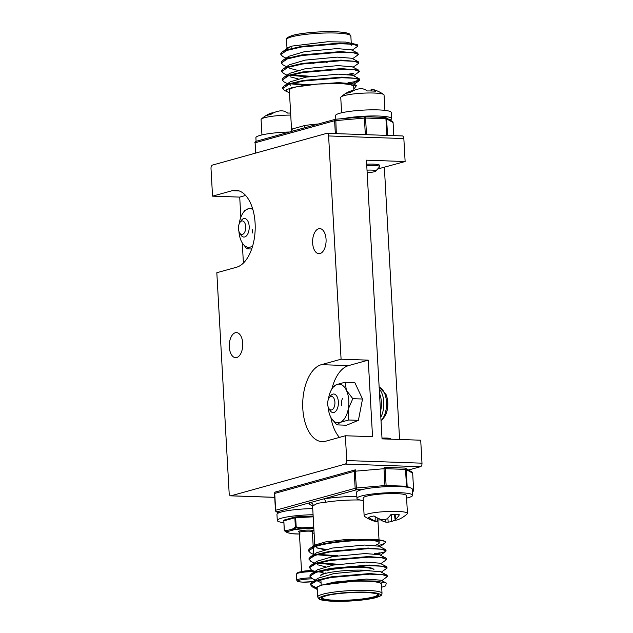 <?xml version="1.0" encoding="UTF-8"?>
<svg xmlns="http://www.w3.org/2000/svg" width="633" height="633" viewBox="0 0 633 633"><rect width="100%" height="100%" fill="white"/><g stroke="black" fill="none" stroke-linecap="round" stroke-linejoin="round"><path stroke-width="0.95" d="M384.358 167.302L399.573 439.476M366.689 164.208A13.325 1.875 -3.2 0 1 373.43 164.129A13.325 1.875 -3.2 0 1 379.61 165.363L379.681 166.621A13.325 1.875 -3.2 0 1 379.563 166.898L375.685 171.139A9.171 1.29 176.8 0 0 371.508 170.103A9.171 1.29 176.8 0 0 367.021 170.15M229.312 346.995A12.549 6.734 92 0 1 236.449 332.594A12.549 6.734 92 0 1 242.724 343.268A12.549 6.734 92 0 1 235.579 357.669A12.549 6.734 92 0 1 229.312 346.995M312.639 243.009A12.549 6.734 92 0 1 319.784 228.608A12.549 6.734 92 0 1 326.058 239.282A12.549 6.734 92 0 1 318.913 253.683A12.549 6.734 92 0 1 312.639 243.009M402.018 135.96A3.102 1.662 92 0 1 402.295 135.929A3.102 1.662 92 0 1 403.846 138.564L328.606 135.953L341.084 359.196L321.374 364.663A38.724 20.786 -88 0 0 302.811 408.696A38.724 20.786 -88 0 0 322.173 441.644A38.724 20.786 -88 0 0 325.655 441.225L345.365 435.757L346.749 460.563L421.989 463.174A3.102 1.662 92 0 1 420.51 466.695L408.522 470.018M339.446 437.395A38.724 20.786 92 0 1 330.861 417.361M240.849 217.238L239.717 197.1L212.546 196.151L211.011 168.592A3.102 1.662 -88 0 1 212.49 165.071L326.778 133.349A3.102 1.662 -88 0 1 327.055 133.318A3.102 1.662 -88 0 1 328.606 135.953M377.632 169.011L405.128 161.534L366.46 160.189L382.039 438.867L420.708 440.204L421.989 463.174M378.13 169.027A3.102 1.662 92 0 1 377.854 169.058L377.592 169.051M403.846 138.564L405.128 161.534M331.842 389.073A38.724 20.786 92 0 1 348.546 365.613L368.256 360.137L341.084 359.196M368.256 360.137L372.536 436.699L345.365 435.757M420.51 466.695L345.27 464.084L230.982 495.805L274.69 497.316M274.69 497.364L230.705 495.837A3.102 1.662 -88 0 1 229.154 493.202L216.826 272.712L236.536 267.237A38.724 20.786 -88 0 0 255.21 226.44A38.724 20.786 -88 0 0 235.745 190.264A38.724 20.786 -88 0 0 232.256 190.683L212.546 196.151M243.404 263.051L242.281 242.93M345.27 464.084A3.102 1.662 -88 0 0 346.749 460.563M239.717 197.1L245.636 195.455M328.796 408.364L329.991 410.35A9.297 4.985 -88 0 0 333.085 412.581A9.297 4.985 -88 0 0 333.923 412.479A9.297 4.985 -88 0 0 338.402 402.683A9.297 4.985 -88 0 0 333.733 394.003A9.297 4.985 -88 0 0 332.895 394.106A9.297 4.985 -88 0 0 330.489 396.013L329.16 397.912A6.781 3.64 -88 0 0 328.796 408.364A6.781 3.64 -88 0 0 331.66 409.915A6.781 3.64 -88 0 0 334.912 402.208A6.781 3.64 -88 0 0 330.909 396.519A6.781 3.64 -88 0 0 329.16 397.912M381.058 421.198L385.315 415.675A17.059 9.155 -88 0 0 387.625 402.319A17.059 9.155 -88 0 0 386.051 394.541L379.151 387.095M239.591 232.849L240.785 234.835A9.297 4.985 -88 0 0 243.887 237.059A9.297 4.985 -88 0 0 248.943 224.399A9.297 4.985 -88 0 0 244.528 218.488A9.297 4.985 -88 0 0 241.284 220.498L239.954 222.389A6.781 3.64 -88 0 0 238.633 230.159A6.781 3.64 -88 0 0 239.591 232.849A6.781 3.64 -88 0 0 244.053 233.229A6.781 3.64 -88 0 0 245.541 225.237A6.781 3.64 -88 0 0 239.954 222.389M379.507 393.457A17.352 9.313 92 0 1 380.512 411.434M382 438.107A9.171 1.29 -3.2 0 1 386.494 438.06A9.171 1.29 -3.2 0 1 390.64 438.732L391.154 439.183M380.892 519.424L380.884 519.93A18.001 2.532 -3.2 0 1 377.149 519.915M376.524 521.75A33.865 5.57 -86.7 0 0 376.627 521.782A33.865 5.57 -86.7 0 0 377.078 521.774A33.865 19.417 -92.7 0 1 375.171 520.967A34.253 28.809 -96.5 0 1 368.691 517.454A18.001 2.532 -3.2 0 1 370.764 516.694A18.001 2.532 -3.2 0 1 374.016 515.974A34.253 27.971 66.1 0 0 380.797 519.408A33.865 32.441 35.3 0 0 384.12 519.82A33.865 27.053 -73.6 0 0 386.842 518.886A34.253 17.89 -82.2 0 0 390.988 514.51A18.001 2.532 -3.2 0 1 399.383 514.803A34.253 18.737 86.1 0 1 395.72 519.195A33.865 6.401 83.2 0 1 395.221 520.199A33.865 18.586 75.3 0 0 397.073 519.97A34.253 27.971 66.1 0 0 401.947 517.786A34.34 34.34 0 0 0 407.146 513.972A21.688 3.054 -3.2 0 0 407.446 513.418L406.449 495.631A21.688 3.054 176.8 0 0 396.393 493.621A21.688 3.054 176.8 0 0 374.285 494.745A21.688 3.054 176.8 0 0 363.144 498.052L364.141 515.84A21.688 3.054 -3.2 0 1 367.504 513.996A21.688 3.054 -3.2 0 1 397.389 511.417A21.688 3.054 -3.2 0 1 407.446 513.418M376.627 521.782A34.34 34.34 0 0 1 364.505 516.354A21.688 3.054 -3.2 0 1 364.141 515.84M395.19 520.017A34.253 28.809 -96.5 0 1 391.447 521.537A33.865 33.272 -109.3 0 1 388.179 522.154A33.865 27.884 89.7 0 1 385.402 522.059A34.253 18.737 86.1 0 1 380.884 519.93M391.281 514.502L391.447 521.537M387.863 518L388.179 522.154M385.093 519.519L385.402 522.059M395.063 514.534L395.72 519.195M394.367 514.518L395.221 520.199M377.221 517.857L377.078 521.774M375.195 516.726L375.171 520.967M367.164 172.73A9.171 1.29 176.8 0 0 375.685 171.139M366.76 165.466A13.325 1.875 -3.2 0 1 373.502 165.387A13.325 1.875 -3.2 0 1 379.681 166.621M371.049 90.97L371.12 89.118A33.865 5.57 93.3 0 1 371.571 89.111A33.865 5.57 93.3 0 1 371.674 89.142A34.253 17.89 97.8 0 1 375.701 91.247A18.001 2.532 176.8 0 0 371.88 90.994A18.001 2.532 176.8 0 0 367.306 90.954A34.253 18.737 -93.9 0 0 362.796 88.834A33.865 27.884 -90.3 0 0 360.019 88.731A33.865 33.272 70.7 0 0 356.751 89.356A34.253 28.809 83.5 0 0 350.334 92.418A18.001 2.532 176.8 0 0 347.082 93.138A18.001 2.532 176.8 0 0 345.009 93.898A34.253 27.971 -113.9 0 1 346.251 93.106A34.253 27.971 -113.9 0 1 351.125 90.915A33.865 18.586 -104.7 0 1 352.977 90.685L353.008 90.875M384.911 110.371L384.057 95.045A21.688 3.054 176.8 0 0 383.693 94.531A21.688 3.054 176.8 0 0 374 93.035A21.688 3.054 176.8 0 0 344.115 95.623A21.688 3.054 176.8 0 0 341.052 96.912A21.688 3.054 176.8 0 0 340.752 97.466L341.606 112.793M371.618 90.986L371.674 89.142M351.236 91.848L351.125 90.915M290.618 113.07A18.001 2.532 176.8 0 0 287.643 113.07A34.253 18.737 -93.9 0 0 283.133 110.941A33.865 27.884 -90.3 0 0 280.348 110.846A33.865 33.272 70.7 0 0 277.088 111.463A34.253 28.809 83.5 0 0 270.663 114.533A18.001 2.532 176.8 0 0 267.411 115.253A18.001 2.532 176.8 0 0 265.346 116.013A34.253 27.971 -113.9 0 1 266.58 115.214A34.253 27.971 -113.9 0 1 271.454 113.03A33.865 18.586 -104.7 0 1 273.314 112.801L273.337 112.983M290.737 115.087A21.688 3.054 176.8 0 0 264.452 117.73A21.688 3.054 176.8 0 0 261.389 119.028A21.688 3.054 176.8 0 0 261.081 119.582L261.943 134.908M271.573 113.964L271.454 113.03M328.116 406.829A19.362 10.389 -88 0 0 328.187 407.684A19.362 10.389 -88 0 0 330.466 416.561A19.362 10.389 -88 0 0 331.312 418.168A19.362 10.389 -88 0 0 340.238 422.353A19.362 10.389 -88 0 0 348.213 409.258A19.362 10.389 -88 0 0 346.417 390.363A19.362 10.389 -88 0 0 336.637 384.579A19.362 10.389 -88 0 0 332.357 388.306A19.362 10.389 -88 0 0 328.662 397.674A19.362 10.389 -88 0 0 328.377 399.399M331.557 418.555L336.851 424.878L346.567 425.218L358.405 420.344L362.519 399.019L354.804 382.569L345.088 382.229L336.637 384.579L333.251 387.103M336.851 424.878L340.238 422.353L348.68 420.003L358.405 420.344M348.68 420.003L348.213 409.258L352.803 398.679L362.519 399.019M352.803 398.679L346.417 390.363L345.088 382.229M342.382 398.576A9.297 4.985 -88 0 0 341.48 405.769M252.86 209.515A19.362 10.389 -88 0 0 248.168 208.811A19.362 10.389 -88 0 0 243.151 212.791A19.362 10.389 -88 0 0 239.741 220.87A19.362 10.389 -88 0 0 239.171 223.876M238.918 231.306A19.362 10.389 -88 0 0 240.809 240.01A19.362 10.389 -88 0 0 242.115 242.653A19.362 10.389 -88 0 0 250.304 247.092A19.362 10.389 -88 0 0 252.678 245.905M252.369 207.909L248.168 208.811L244.718 210.56L243.151 212.791M242.352 243.032L246.854 248.832L251.689 249.006M246.854 248.832L250.304 247.092M252.227 229.605A9.297 4.985 -88 0 0 252.828 233.094M390.031 120.025A27.884 3.925 176.8 0 0 391.582 118.616L391.234 112.492A27.884 3.925 176.8 0 0 363.176 110.126A27.884 3.925 176.8 0 0 335.561 115.602L335.83 119.233L364.561 116.749M391.582 118.616A27.884 3.925 176.8 0 0 374.103 115.958A27.884 3.925 176.8 0 0 343.774 118.529M289.653 131.996A27.884 3.925 176.8 0 0 255.89 137.717L256.096 141.309M283.79 522.644A27.884 3.925 -3.2 0 1 277.294 520.508A27.884 3.925 -3.2 0 1 313.082 514.748M277.294 520.508L276.953 514.384A27.884 3.925 -3.2 0 1 312.734 508.623M363.287 500.513A27.884 3.925 -3.2 0 1 356.965 498.393A27.884 3.925 -3.2 0 1 384.579 492.917A27.884 3.925 -3.2 0 1 412.637 495.283A27.884 3.925 -3.2 0 1 406.592 498.092M356.965 498.393L356.616 492.268A27.884 3.925 -3.2 0 1 384.239 486.793A27.884 3.925 -3.2 0 1 412.297 489.159L412.637 495.283M313.802 527.716L311.515 528.405L311.507 527.352L313.754 526.822M313.833 528.215A18.998 2.674 -3.2 0 0 311.658 528.207L311.507 527.352L301.577 527.835L301.593 528.887A18.531 2.611 176.8 0 0 293.419 529.94A0.926 0.609 -100.3 0 1 293.103 529.781A0.926 0.744 -119.8 0 1 292.588 528.99L295.374 527.012L294.859 517.794A0.926 0.775 -105.5 0 1 295.587 516.9L296.197 526.909L301.577 527.835L301.482 528.705L295.983 527.795L293.103 529.781A18.998 2.674 -3.2 0 1 301.482 528.705L311.515 528.405A18.531 2.611 176.8 0 1 313.841 528.405M313.193 516.829L294.859 517.794L283.837 520.848L284.209 530.153A0.926 0.926 0 0 0 284.549 530.826A0.926 0.752 128.8 0 0 284.715 530.921A0.926 0.775 -76 0 1 284.352 530.074L287.271 530.47A0.926 0.783 90.5 0 0 287.651 531.301L284.715 530.921L287.263 532.654A0.926 0.791 118.2 0 1 287.2 532.622M295.983 527.795A0.926 0.704 -129.9 0 1 295.374 527.012L296.197 526.909L295.983 527.795M287.382 532.701A0.926 0.815 102.1 0 0 287.477 532.725L292.082 533.722A0.926 0.815 102.1 0 0 292.327 533.73L287.722 532.741A0.926 0.902 121.2 0 1 287.263 532.654A18.998 2.674 -3.2 0 1 287.651 531.301A0.926 0.878 -117.6 0 0 288.102 531.419A18.531 2.611 176.8 0 0 287.722 532.741A0.926 0.815 102.1 0 1 287.477 532.725A0.926 0.926 0 0 1 287.232 532.638L284.549 530.826A0.926 0.752 128.8 0 1 284.312 530.209L283.837 520.848A0.926 0.775 -105.5 0 1 284.565 519.962M299.456 534.007A18.531 2.611 176.8 0 1 292.327 533.73A0.926 0.673 95.5 0 1 292.193 533.738A0.926 0.926 0 0 1 292.082 533.722M292.185 533.738A0.926 0.673 95.5 0 1 292.153 533.73L300.074 534.007M381.667 587.21A38.724 5.452 176.8 0 0 381.984 587.123A38.724 5.452 176.8 0 0 385.687 585.849L386.241 583.001L375.891 581.054L357.566 580.738L322.165 585.042A32.22 4.534 176.8 0 0 317.165 587.788L317.679 596.974A32.22 4.534 -3.2 0 1 322.672 594.229A32.22 4.534 -3.2 0 1 358.689 590.32A32.22 4.534 -3.2 0 1 382.016 593.374L381.501 584.188A32.22 4.534 176.8 0 0 358.175 581.134A32.22 4.534 176.8 0 0 322.165 585.042L316.405 587.218L316.84 589.228L312.243 586.838L310.518 584.639L316.453 580.904L331.146 577.47L369.696 574.163L382.728 574.732L387.578 576.394L381.77 580.683M314.292 563.125L310.819 561.321L309.094 559.121L315.028 555.386L329.714 551.952L368.271 548.645L381.303 549.215L386.154 550.876L385.584 551.644L376.706 554.017M334.509 556.288L317.006 554.745M313.818 554.619L310.344 552.815L308.587 550.947L314.554 546.88C331.747 540.447 383.93 538.216 385.505 542.006A38.724 5.452 176.8 0 0 380.219 540.028L344.067 539.712L325.386 541.959L314.941 545.037L310.075 548.305L314.522 546.263C328.242 541.183 367.219 538.216 380.219 540.028M380.069 552.791L374.261 553.772M337.951 555.758L318.336 554.366M308.587 550.947L308.58 549.998L310.075 548.305M315.843 588.112L312.243 586.838M316.057 587.566L310.51 584.663M310.486 584.971L310.486 584.03L311.974 582.328L316.421 580.295L331.106 576.861L369.664 573.553L386.913 575.096L387.578 576.394M320.955 580.675L318.431 580.271M315.242 580.137L311.768 578.333L310.043 576.133L315.978 572.398L330.663 568.964L369.221 565.657L382.253 566.226L387.072 568.094L381.288 572.177M320.923 580.057L319.76 579.883M310.012 576.465L310.012 575.516L311.499 573.822L315.946 571.789L330.632 568.355L369.181 565.047L386.431 566.59L387.103 567.888M323.004 572.485L317.956 571.765M314.767 571.631L311.294 569.827L309.569 567.627L315.503 563.892L330.189 560.458L368.746 557.151L381.778 557.72L386.597 559.588L380.813 563.671M323.249 571.9L319.285 571.377M309.537 567.959L309.529 567.01L311.025 565.316L315.471 563.275L330.157 559.849L368.707 556.542L385.956 558.077L386.628 559.382M334.984 564.794L317.481 563.251M338.426 564.264L318.81 562.872M309.062 559.453L309.054 558.504L310.55 556.811L314.997 554.769L329.682 551.343L368.232 548.036L385.481 549.571L386.154 550.876M317.592 503.275L313.264 505.656A3.102 2.999 53.1 0 0 310.067 502.673L323.534 498.939A3.102 1.812 -99.1 0 1 325.56 502.246L317.592 503.275M324.365 549.76L316.5 547.751A32.22 4.534 176.8 0 0 326.391 549.262M374.958 545.369A32.22 4.534 176.8 0 0 379.191 542.845A32.22 4.534 176.8 0 0 369.229 540.139M316.5 547.751L325.615 549.444M378.004 545.844L384.587 543.494L385.505 542.006M322.165 585.042L334.374 582.067L366.436 579.076L380.844 580.2L386.241 583.009M321.073 582.748L316.991 580.722M311.974 582.328L318.098 578.222L333.9 573.561L365.961 570.57L380.37 571.694L386.913 575.096M311.499 573.822L317.624 569.716L333.425 565.055L365.486 562.064L379.895 563.188L386.431 566.59M325.315 566.772L317.355 564.715M311.025 565.316L317.149 561.21L332.95 556.549L365.012 553.558L379.412 554.682L385.956 558.077M310.55 556.811L316.674 552.704L332.475 548.043L364.537 545.053L378.938 546.176L385.481 549.571M349.883 43.97A32.22 4.534 -3.2 0 1 351.37 45.212M347.936 82.852L353.736 81.871L359.702 79.655M353.776 82.48L359.259 80.731L359.829 79.956L359.156 78.658L341.907 77.115L303.349 80.423L288.664 83.857L284.217 85.89L282.729 87.583L282.737 88.533L284.486 90.4L287.121 91.769L286.599 89.696L292.327 87.449L317.679 84.054A32.22 4.534 -3.2 0 1 353.681 86.555L353.894 90.448M359.829 79.956L354.971 78.294L341.939 77.724L303.389 81.032L288.703 84.466L282.737 88.533M352.106 50.221L357.89 46.138L357.249 44.627L340 43.091L301.45 46.399L286.765 49.825L282.318 51.859L280.823 53.56L280.83 54.509L282.587 56.377L286.717 58.521M357.922 45.932L353.072 44.27L340.04 43.701L301.482 47.008L286.796 50.442L280.83 54.509M352.581 58.727L358.365 54.644L357.724 53.132L340.483 51.597L301.925 54.905L287.24 58.331L282.793 60.372L281.305 62.066L281.305 63.015L283.062 64.883L286.535 66.687M358.397 54.438L353.546 52.776L340.514 52.207L301.957 55.514L287.271 58.948L281.305 63.015M353.064 67.233L358.84 63.15L358.207 61.638L340.958 60.103L302.4 63.411L287.714 66.837L283.267 68.878L281.78 70.572L281.78 71.521L283.537 73.388L287.01 75.192M358.871 62.944L354.021 61.282L340.989 60.713L302.439 64.02L287.746 67.454L281.78 71.521M353.538 75.738L359.315 71.656L358.682 70.144L341.432 68.609L302.875 71.917L288.189 75.343L283.742 77.384L282.255 79.078L282.255 80.027L284.011 81.894L287.485 83.698M359.346 71.45L354.496 69.788L341.464 69.219L302.914 72.526L288.221 75.96L282.255 80.027M287.73 57.405L289.218 57.698M291.528 74.939L311.143 76.332M347.462 74.346L353.261 73.365M290.199 75.319L307.709 76.862M349.907 74.599L353.301 73.974M292.003 83.445L308.857 84.775M290.674 83.833L304.853 85.233M335.332 133.603L334.612 120.713A1.551 1.29 -105.5 0 1 335.506 119.265L291.038 131.545A3.102 2.999 53.1 0 0 292.209 128.99A32.22 4.534 -3.2 0 0 291.568 129.963L289.344 90.155A32.22 4.534 -3.2 0 1 294.337 87.409A32.22 4.534 -3.2 0 1 317.679 84.054L342.168 83.429L356.514 85.542L353.823 89.158M292.209 128.99L304.497 125.579A3.102 1.812 -99.1 0 1 303.753 128.08M286.282 49.999L286.48 48.1L292.027 46.074L327.419 41.762L345.768 42.079L357.249 44.627M287.548 49.564A32.22 4.534 -3.2 0 1 287.137 49.145M289.479 92.584L287.121 91.769M292.027 46.074L288.442 47.76L287.089 49.714M357.724 53.132L351.188 49.738L336.78 48.614L304.718 51.605L288.917 56.266L282.793 60.372M358.207 61.638L351.663 58.244L337.254 57.12L305.193 60.111L289.392 64.772L283.267 68.878M289.605 68.277L297.557 70.334M358.682 70.144L352.138 66.75L337.729 65.626L305.668 68.617L289.867 73.278L283.742 77.384M290.08 76.783L298.04 78.84M359.156 78.658L352.613 75.256L338.204 74.132L306.143 77.123L290.341 81.784L284.217 85.89M289.234 84.284L290.555 85.297M356.514 85.542L353.087 83.762L338.679 82.638L317.679 84.054M348.546 365.613L321.374 364.663M239.187 190.921L232.256 190.683M381.026 420.668A17.969 9.645 -88 0 0 386.502 402.129A17.969 9.645 -88 0 0 379.151 387.167M380.829 417.147A17.969 9.645 -88 0 0 383.78 402.034A17.969 9.645 -88 0 0 379.254 389.01M313.2 546.754L312.362 531.76A6.504 0.918 176.8 0 0 309.347 531.158A6.504 0.918 176.8 0 0 302.716 531.491A6.504 0.918 176.8 0 0 299.369 532.48L299.085 531.942L299.813 532.116M299.195 532.036A7.438 1.044 -3.2 0 1 300.825 530.699A7.438 1.044 -3.2 0 1 309.79 530.098A7.438 1.044 -3.2 0 1 311.934 531.459M302.107 571.591A6.504 0.918 -3.2 0 1 311.555 570.657A6.504 0.918 -3.2 0 1 313.106 570.768M312.789 578.863A10.84 1.527 176.8 0 0 298.982 580.319A10.84 1.527 176.8 0 0 302.78 582.115A10.84 1.527 176.8 0 0 313.169 581.64M314.633 571.718A11.774 1.654 176.8 0 0 314.474 571.718A11.774 1.654 176.8 0 0 302.471 572.319A11.774 1.654 176.8 0 0 296.426 574.115L296.766 580.239A11.774 1.654 -3.2 0 1 310.945 577.826M288.102 531.419L293.419 529.94A0.926 0.775 -105.5 0 1 292.588 528.99L287.271 530.47A0.926 0.775 -105.5 0 0 288.102 531.419M312.449 533.279A18.531 2.611 176.8 0 0 314.103 533.081M283.798 520.983L283.695 520.927A0.926 0.926 0 0 1 284.367 519.978L295.389 516.924A0.926 0.926 0 0 1 295.595 516.892L313.153 516.037M297.439 573.371A10.84 1.527 -3.2 0 1 301.909 571.631A10.84 1.527 -3.2 0 1 313.39 570.919M326.96 570.539A25.557 3.6 -3.2 0 1 355.524 567.437A25.557 3.6 -3.2 0 1 374.032 569.858M373.328 569.083A24.94 3.513 176.8 0 0 354.638 566.931A24.94 3.513 176.8 0 0 327.443 569.945M325.394 572.952C318.367 575.429 321.793 575.009 320.686 575.911A28.034 3.948 -3.2 0 1 325.038 573.53A28.034 3.948 -3.2 0 1 369.561 570.57M374.095 597.544A28.659 4.035 -3.2 0 1 334.612 600.954A28.659 4.035 -3.2 0 1 325.766 595.867A28.659 4.035 -3.2 0 1 365.249 592.448A28.659 4.035 -3.2 0 1 374.095 597.544M321.904 597.663A28.034 3.948 176.8 0 0 342.216 600.313A28.034 3.948 176.8 0 0 373.541 596.911A28.034 3.948 176.8 0 0 377.893 594.529L377.893 594.529C376.651 594.411 380.417 593.928 369.664 592.71C357.598 591.61 334.548 593.279 325.9 595.851C319.293 598.217 322.933 597.425 321.904 597.663L321.904 597.663M324.064 595.803A30.669 4.32 176.8 0 0 333.536 601.255A30.669 4.32 176.8 0 0 375.796 597.599A30.669 4.32 176.8 0 0 366.325 592.156A30.669 4.32 176.8 0 0 324.064 595.803M313.264 505.656A32.22 4.534 176.8 0 0 312.623 506.629L311.903 505.11M404.622 468.088A1.551 0.831 92 0 1 404.764 468.064L384.397 467.36A1.551 0.831 92 0 0 384.255 467.376L384.168 467.383M312.275 505.53A35.313 4.969 -3.2 0 1 310.067 502.673L277.056 511.836L278.797 512.841M364.347 489.095L356.545 489.776L323.534 498.939A35.313 4.969 -3.2 0 1 356.854 496.43M412.305 489.285L413.618 490.045L412.676 473.199L406.22 469.488L407.161 486.326L409.361 487.592M405.539 469.385L385.173 468.681L386.114 485.519L406.481 486.231L405.539 469.385L406.22 469.488A1.551 1.495 119.9 0 0 405.484 468.27A1.551 1.551 0 0 0 404.764 468.064A1.551 0.831 92 0 1 405.539 469.385M356.126 488.043L384.943 485.558L384.002 468.713L355.184 471.205L356.545 489.776A1.551 1.29 74.5 0 1 355.153 488.193L354.211 471.356L274.722 493.416L275.664 510.261L356.126 488.043M274.516 493.59L275.458 510.435A1.551 1.495 -60.1 0 0 277.056 511.836A1.551 1.29 74.5 0 1 275.664 510.261L275.418 510.396A1.551 1.551 0 0 0 276.194 511.646L278.496 512.975M274.477 493.55L274.722 493.416A1.551 1.29 74.5 0 1 275.608 491.968A1.551 1.551 0 0 0 274.477 493.55M275.941 491.928A1.551 1.29 74.5 0 0 275.608 491.968L355.105 469.908A1.551 1.29 74.5 0 0 354.211 471.356L355.184 471.205L355.39 469.852A1.551 1.551 0 0 0 355.105 469.908A1.551 1.29 74.5 0 1 355.35 469.868M385.916 486.706A1.551 0.831 92 0 0 386.114 485.519L384.943 485.558L385.117 486.745M412.439 491.691L412.518 491.667A1.551 1.551 0 0 0 413.658 490.084L413.618 490.045A1.551 1.495 119.9 0 1 412.431 491.667A1.551 1.29 74.5 0 0 413.001 491.39M406.972 487.173A1.551 1.495 -60.1 0 0 407.161 486.326L406.481 486.231A1.551 0.831 92 0 1 406.394 487.094M384.002 468.713L385.173 468.681A1.551 0.831 92 0 0 384.397 467.36A1.551 1.551 0 0 0 384.207 467.368L384.002 468.713M412.684 473.294L412.716 473.247A1.551 1.551 0 0 0 411.941 471.989A1.551 1.495 -60.1 0 1 412.676 473.199L413.618 490.14M404.867 468.08A1.551 1.495 119.9 0 1 405.484 468.27L411.941 471.989M360.058 499.999A32.22 4.534 176.8 0 0 325.56 502.246M311.729 62.691A8.364 1.179 176.8 0 0 313.913 63.458M326.288 62.77A8.364 1.179 176.8 0 0 327.111 62.572M286.52 39.626C285.301 38.724 287.263 37.323 292.406 35.44C301.632 32.734 324.444 30.962 338.038 31.864C348.395 32.639 349.21 33.858 349.424 33.953L350.856 36.026A32.22 4.534 176.8 0 0 327.53 32.971A32.22 4.534 176.8 0 0 291.512 36.88A32.22 4.534 176.8 0 0 286.52 39.626L286.971 47.791M292.739 35.401A30.669 4.32 -3.2 0 1 327.49 31.674A30.669 4.32 -3.2 0 1 349.21 34.72M304.497 125.579A32.22 4.534 -3.2 0 1 318.589 123.965M365.328 134.647L364.402 118.078L334.612 120.713L255.115 142.781L255.692 153.083M385.022 117.445A1.551 0.831 92 0 1 385.157 117.429L364.79 116.725A1.551 0.831 92 0 0 364.655 116.741L335.783 119.218L336.313 133.634M386.866 135.391L385.932 118.751L365.565 118.039L366.499 134.687M393.805 135.636L393.069 122.565L386.613 118.846L387.538 135.415M364.608 116.725L364.402 118.078L365.565 118.039A1.551 0.831 92 0 0 364.79 116.725A1.551 1.551 0 0 0 364.608 116.725M385.157 117.429A1.551 0.831 92 0 1 385.932 118.751L386.613 118.846A1.551 1.495 119.9 0 0 385.877 117.635A1.551 1.551 0 0 0 385.157 117.429M255.447 153.146L255.115 142.781A1.551 1.29 -105.5 0 1 256.009 141.333A1.551 1.551 0 0 0 254.877 142.916L254.909 142.955M385.268 117.445A1.551 1.495 119.9 0 1 385.877 117.635L392.333 121.354A1.551 1.495 119.9 0 1 393.069 122.565L393.109 122.604A1.551 1.551 0 0 0 392.333 121.354M393.077 122.66L393.837 135.636M402.295 135.929L327.055 133.318M385.315 415.675A27.092 27.092 0 0 0 386.051 394.541M383.693 94.531A34.34 34.34 0 0 0 371.571 89.111M346.251 93.106A34.34 34.34 0 0 0 341.052 96.912M266.58 115.214A34.34 34.34 0 0 0 261.389 119.028M332.357 388.306L333.488 386.684M312.947 581.672L302.693 582.123C295.01 581.466 298.08 581.331 296.766 580.239M313.651 554.73L313.604 554.002M313.572 553.392L313.24 547.363M301.561 571.67L299.369 532.48M314.008 570.926C307.78 570.61 298.507 571.923 297.882 572.541L296.426 574.115M295.595 516.892L313.153 516.03M312.449 533.287L314.103 533.097M312.362 531.76L312.583 531.182L311.879 531.443M317.679 596.974L319.103 599.047C319.317 599.142 320.132 600.361 330.489 601.136C344.083 602.038 366.895 600.266 376.121 597.56C382.941 595.337 381.161 595.139 382.016 593.374M314.775 545.148L312.623 506.629M379.191 542.845L379.056 540.519M379.025 539.854L377.909 519.93M384.587 543.494L379.863 546.659M385.584 551.644L380.338 555.165M320.891 579.583L321.208 585.288M291.204 48.504L291.085 46.431M350.856 36.026L351.268 43.471M290.99 131.624L256.009 141.333M291.568 129.963L291.038 131.545M354.013 84.244L359.259 80.731M282.318 51.859L288.442 47.76"/></g></svg>
